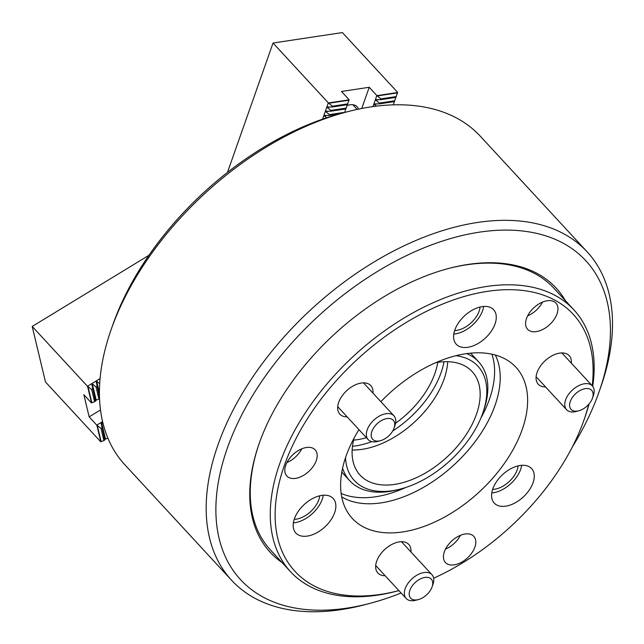 <?xml version="1.0" encoding="UTF-8"?>
<svg xmlns="http://www.w3.org/2000/svg" width="644" height="644" viewBox="0 0 644 644"><rect width="100%" height="100%" fill="white"/><g stroke="black" fill="none" stroke-linecap="round" stroke-linejoin="round"><path stroke-width="0.97" d="M282.072 562.55A194.665 116.588 -42.7 0 1 259.073 443.813A194.665 116.588 -42.7 0 1 259.226 443.378A194.665 116.588 -42.7 0 1 448.884 268.411A194.665 116.588 -42.7 0 1 565.44 300.7M259.291 443.185A192.91 115.542 137.3 0 0 270.52 550.048L290.541 571.711A192.91 115.542 137.3 0 0 396.817 591.16L398.91 590.612A189.408 113.441 137.3 0 1 284.358 465.435A189.408 113.441 137.3 0 1 469.621 295.016A189.408 113.441 137.3 0 1 592.19 385.724M572.234 447.153A235.004 140.746 137.3 0 0 598.984 392.124A235.004 140.746 137.3 0 0 599.17 391.6A235.004 140.746 137.3 0 0 479.096 232.21A235.004 140.746 137.3 0 0 227.332 448.184A235.004 140.746 137.3 0 0 370.034 603.339A235.004 140.746 137.3 0 0 401.107 592.987M370.034 603.339L364.931 604.684A242.015 144.948 -42.7 0 1 231.599 580.284A242.015 144.948 -42.7 0 1 217.97 444.899A242.015 144.948 -42.7 0 1 392.776 251.442A242.015 144.948 -42.7 0 1 587.095 251.78A242.015 144.948 -42.7 0 1 600.908 386.617L599.17 391.6M111.026 329.921L112.772 324.938A235.004 140.746 -42.7 0 1 112.958 324.407A235.004 140.746 -42.7 0 1 341.908 113.199L347.003 111.855A242.015 144.948 137.3 0 0 111.219 329.374A242.015 144.948 137.3 0 0 111.026 329.921A242.015 144.948 137.3 0 0 124.847 464.759L231.599 580.284M587.095 251.78L480.344 136.254A242.015 144.948 137.3 0 0 347.003 111.855M592.713 386.328A192.91 115.542 137.3 0 0 573.901 309.861L553.888 288.198A192.91 115.542 137.3 0 0 448.24 268.58M345.514 457.683A84.179 50.417 137.3 0 0 400.681 488.989A84.179 50.417 137.3 0 0 482.694 413.327A84.179 50.417 137.3 0 0 482.759 413.142A84.179 50.417 137.3 0 0 455.896 355.681M466.602 353.588A87.689 52.518 -42.7 0 1 478.621 361.799A87.689 52.518 -42.7 0 1 483.628 410.655A87.689 52.518 -42.7 0 1 483.564 410.848M447.693 361.695A76.29 45.692 -42.7 0 1 444.046 379.203A76.29 45.692 -42.7 0 1 352.155 449.979M435.73 362.661A76.29 45.692 -42.7 0 1 472.157 371.596A76.29 45.692 -42.7 0 1 476.455 414.269A76.29 45.692 -42.7 0 1 421.353 475.256A76.29 45.692 -42.7 0 1 360.101 475.143A76.29 45.692 -42.7 0 1 354.063 438.121M444.03 361.719A79.8 47.793 -42.7 0 1 441.1 372.594A79.8 47.793 -42.7 0 1 392.719 430.981M371.749 441.639A79.8 47.793 -42.7 0 1 352.469 446.332M437.743 362.331A71.903 43.068 -42.7 0 1 434.861 373.536A71.903 43.068 -42.7 0 1 395.585 423.221M366.42 437.719A71.903 43.068 -42.7 0 1 353.572 440.11M405.124 487.798A133.284 79.832 137.3 0 0 405.575 487.548M480.939 417.908A133.284 79.832 137.3 0 0 481.221 417.473M400.681 488.989L398.129 489.657A87.689 52.518 -42.7 0 1 349.821 480.818A87.689 52.518 -42.7 0 1 342.584 468.188M444.368 551.739A19.288 11.552 137.3 0 0 445.455 562.534A19.288 11.552 137.3 0 0 460.943 562.558A19.288 11.552 137.3 0 0 474.878 547.134A19.288 11.552 137.3 0 0 473.791 536.347A19.288 11.552 137.3 0 0 458.303 536.323A19.288 11.552 137.3 0 0 444.368 551.739M445.503 549.099A19.288 11.552 137.3 0 0 460.388 535.341M526.51 318.474A19.288 11.552 137.3 0 0 527.597 329.269A19.288 11.552 137.3 0 0 543.085 329.293A19.288 11.552 137.3 0 0 557.02 313.878A19.288 11.552 137.3 0 0 555.933 303.083A19.288 11.552 137.3 0 0 540.445 303.058A19.288 11.552 137.3 0 0 526.51 318.474M527.645 315.834A19.288 11.552 137.3 0 0 542.538 302.076M294.413 518.782A25.43 15.231 137.3 0 0 295.846 533.007A25.43 15.231 137.3 0 0 316.26 533.047A25.43 15.231 137.3 0 0 334.63 512.713A25.43 15.231 137.3 0 0 333.198 498.488A25.43 15.231 137.3 0 0 312.783 498.456A25.43 15.231 137.3 0 0 294.413 518.782M293.374 522.856A25.43 15.231 137.3 0 0 322.242 499.309A25.43 15.231 137.3 0 0 323.28 495.228M294.219 519.354A21.043 12.606 137.3 0 0 318.772 499.833A21.043 12.606 137.3 0 0 319.714 495.791M492.813 488.852A25.43 15.231 137.3 0 0 494.246 503.085A25.43 15.231 137.3 0 0 514.669 503.117A25.43 15.231 137.3 0 0 533.031 482.791A25.43 15.231 137.3 0 0 531.598 468.566A25.43 15.231 137.3 0 0 511.183 468.526A25.43 15.231 137.3 0 0 492.813 488.852M491.783 492.934A25.43 15.231 137.3 0 0 520.642 469.379A25.43 15.231 137.3 0 0 521.68 465.306M492.62 489.432A21.043 12.606 137.3 0 0 517.172 469.903A21.043 12.606 137.3 0 0 518.122 465.87M545.581 386.964A21.043 12.606 -42.7 0 1 538.271 384.227A21.043 12.606 -42.7 0 1 537.088 372.457A21.043 12.606 -42.7 0 1 552.294 355.633A21.043 12.606 -42.7 0 1 569.183 355.665A21.043 12.606 -42.7 0 1 571.341 363.16M347.18 416.893A21.043 12.606 -42.7 0 1 339.871 414.156A21.043 12.606 -42.7 0 1 338.688 402.379A21.043 12.606 -42.7 0 1 353.886 385.563A21.043 12.606 -42.7 0 1 370.783 385.587A21.043 12.606 -42.7 0 1 372.94 393.09M285.743 465.226A19.288 11.552 137.3 0 0 286.83 476.021A19.288 11.552 137.3 0 0 302.318 476.045A19.288 11.552 137.3 0 0 316.252 460.629A19.288 11.552 137.3 0 0 315.166 449.834A19.288 11.552 137.3 0 0 299.677 449.81A19.288 11.552 137.3 0 0 285.743 465.226M286.878 462.585A19.288 11.552 137.3 0 0 301.77 448.828M454.825 330.002A25.43 15.231 137.3 0 0 456.258 344.234A25.43 15.231 137.3 0 0 476.673 344.266A25.43 15.231 137.3 0 0 495.043 323.94A25.43 15.231 137.3 0 0 493.61 309.716A25.43 15.231 137.3 0 0 473.195 309.675A25.43 15.231 137.3 0 0 454.825 330.002M453.787 334.083A25.43 15.231 137.3 0 0 482.654 310.529A25.43 15.231 137.3 0 0 483.684 306.455M454.632 330.581A21.043 12.606 137.3 0 0 479.184 311.052A21.043 12.606 137.3 0 0 480.126 307.019M385.168 575.744A21.043 12.606 -42.7 0 1 377.867 573.007A21.043 12.606 -42.7 0 1 376.676 561.238A21.043 12.606 -42.7 0 1 391.882 544.413A21.043 12.606 -42.7 0 1 408.779 544.438A21.043 12.606 -42.7 0 1 410.928 551.94M433.629 578.215A189.408 113.441 137.3 0 0 583.899 420.258A189.408 113.441 137.3 0 0 584.044 419.832L584.921 417.344A192.91 115.542 137.3 0 0 589.035 403.981M573.901 309.861A192.91 115.542 137.3 0 0 419.019 309.587A192.91 115.542 137.3 0 0 279.673 463.793A192.91 115.542 137.3 0 0 290.541 571.711M341.723 496.902A106.099 63.547 137.3 0 0 425.982 485.906A106.099 63.547 137.3 0 0 495.051 405.334A106.099 63.547 137.3 0 0 495.292 354.989M341.151 493.425A106.099 63.547 137.3 0 0 405.905 487.436M480.802 418.23A106.099 63.547 137.3 0 0 489.432 399.248A106.099 63.547 137.3 0 0 491.871 354.144M358.974 429.661A111.388 66.71 137.3 0 0 346.053 456.129A111.388 66.71 137.3 0 0 348.444 513.534A111.388 66.71 137.3 0 0 437.381 520.795A111.388 66.71 137.3 0 0 522.204 429.564A111.388 66.71 137.3 0 0 511.344 363.007A111.388 66.71 137.3 0 0 380.878 401.679M584.044 419.832A189.408 113.441 137.3 0 0 588.697 404.376M428.864 577.628A14.031 8.404 137.3 0 0 412.232 585.879A14.031 8.404 137.3 0 0 413.054 599.644A14.031 8.404 137.3 0 0 418.391 599.572A14.031 8.404 137.3 0 0 432.068 586.934A14.031 8.404 137.3 0 0 428.864 577.628M418.391 599.572L415.839 600.24A17.541 10.505 -42.7 0 1 409.173 600.329A17.541 10.505 -42.7 0 1 406.179 598.477A17.541 10.505 -42.7 0 1 409.914 580.912A17.541 10.505 -42.7 0 1 428.936 572.814A17.541 10.505 -42.7 0 1 431.939 574.673A17.541 10.505 -42.7 0 1 432.937 584.446L432.068 586.934M358.418 109.15A15.786 9.451 137.3 0 0 357.066 106.719A15.786 9.451 137.3 0 0 347.068 105.527M339.356 113.883L329.14 115.429L324.423 115.405L324.254 115.888L326.605 117.763M344.621 112.483L345.876 108.917L330.622 111.219L325.904 111.195L325.735 111.678L329.43 114.616L344.685 112.314M329.43 114.616L329.14 115.429M345.876 108.917L347.358 104.706L332.103 107.009L327.385 106.985L327.216 107.476L330.911 110.406L346.166 108.103M330.911 110.406L330.622 111.219M393.267 104.843L394.41 101.599L379.163 103.893L374.438 103.869L374.269 104.36L376.499 106.131M394.418 101.591L395.891 97.389L380.644 99.683L375.927 99.667L375.75 100.15L379.445 103.088L394.7 100.786M379.445 103.088L379.163 103.893M347.358 104.706L349.112 99.715L341.489 91.464L369.221 87.278L361.759 108.474M322.58 119.132L328.311 102.855L332.393 106.196L347.647 103.893M332.393 106.196L332.103 107.009M395.899 97.389L397.646 92.398L342.367 32.57L273.032 43.027L227.469 172.391M372.948 106.598L376.845 95.529L380.926 98.878L396.181 96.576M380.926 98.878L380.644 99.683M328.311 102.855L273.032 43.027M376.845 95.529L369.221 87.278M328.553 102.935L349.064 99.844M377.086 95.618L397.606 92.519M324.423 115.405L324.254 115.888L327.377 115.413M325.904 111.195L325.735 111.678L328.867 111.211M327.385 106.985L327.216 107.476L330.348 107.001M374.438 103.869L374.269 104.36L377.4 103.885M375.927 99.667L375.75 100.15L378.881 99.675M386.577 437.679A14.031 8.404 137.3 0 0 394.08 428.083A14.031 8.404 137.3 0 0 391.415 418.978A14.031 8.404 137.3 0 0 379.364 421.892A14.031 8.404 137.3 0 0 371.21 435.577A14.031 8.404 137.3 0 0 380.395 440.721A14.031 8.404 137.3 0 0 386.577 437.679M380.395 440.721L377.843 441.39A17.541 10.505 -42.7 0 1 368.183 439.627A17.541 10.505 -42.7 0 1 376.555 417.859A17.541 10.505 -42.7 0 1 393.943 415.823A17.541 10.505 -42.7 0 1 394.949 425.587L394.08 428.083M569.86 402.975A14.031 8.404 137.3 0 0 578.795 410.792A14.031 8.404 137.3 0 0 592.48 398.153A14.031 8.404 137.3 0 0 592.883 396.744A14.031 8.404 137.3 0 0 583.85 388.944A14.031 8.404 137.3 0 0 569.86 402.975M578.795 410.792L576.251 411.468A17.541 10.505 -42.7 0 1 566.583 409.697A17.541 10.505 -42.7 0 1 565.078 401.687A17.541 10.505 -42.7 0 1 577.314 386.392A17.541 10.505 -42.7 0 1 592.343 385.893A17.541 10.505 -42.7 0 1 593.857 393.903A17.541 10.505 -42.7 0 1 593.349 395.666L592.48 398.153M99.707 383.671L96.664 381.256L96.165 381.562L99.522 397.469M96.858 386.328L96.02 386.835L92.325 383.904L91.818 384.21L95.433 401.188L96.198 400.109L98.943 399.055L96.02 386.835M98.943 399.055L99.562 398.668M103.193 424.018L101.615 422.762L101.116 423.068L104.722 440.053L104.988 439.272L107.862 438.057M101.8 427.833L100.971 428.349L96.777 425.129L102.597 421.579M148.949 255.282L32.2 326.444L45.474 381.964L100.762 441.784L103.885 440.56L100.971 428.349M103.885 440.56L104.722 440.053M92.511 388.976L91.673 389.483L87.479 386.271L100.086 378.592M100.52 409.954L89.154 416.877L83.841 394.675L91.464 402.927L94.596 401.695L91.673 389.483M94.596 401.695L95.433 401.188M89.154 416.877L96.777 425.129M32.2 326.444L87.479 386.271M100.826 441.776L96.898 425.354M91.537 402.919L87.608 386.489M377.231 95.94L397.477 92.889M328.698 103.265L348.935 100.206M91.859 402.758L87.978 386.553M101.148 441.615L97.276 425.41M96.198 400.109L92.325 383.904M95.698 400.415L91.818 384.21M104.988 439.272L101.116 423.068M105.495 438.966L101.615 422.762M99.442 392.848L96.664 381.256M99.466 395.352L96.165 381.562M482.759 413.142L483.628 410.655M478.621 361.799L470.611 353.121M349.821 480.818L341.803 472.149M406.179 598.477L375.71 565.513M431.939 574.673L401.47 541.709M357.17 109.416L352.84 104.731M393.943 415.823L363.482 382.85M368.183 439.627L337.722 406.662M566.583 409.697L536.122 376.732M592.343 385.893L561.882 352.928"/></g></svg>
